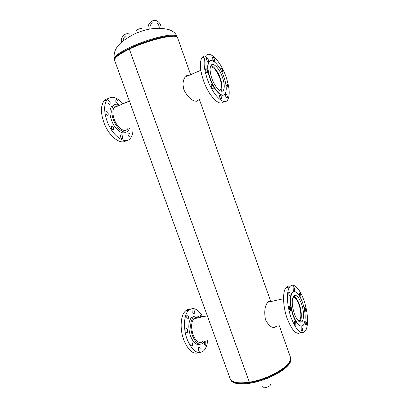 <?xml version="1.0" encoding="UTF-8"?>
<svg xmlns="http://www.w3.org/2000/svg" width="409" height="409" viewBox="0 0 409 409"><rect width="100%" height="100%" fill="white"/><g stroke="black" fill="none" stroke-linecap="round" stroke-linejoin="round"><path stroke-width="0.61" d="M269.695 301.822L268.739 301.326M270.272 301.694C269.587 300.932 268.81 301.024 267.941 301.98L267.844 302.098C264.781 305.922 263.994 311.811 265.487 319.761C269.275 326.684 272.936 328.928 276.464 326.489M188.298 75.68L186.688 75.629M188.815 75.46L187.777 75.292L185.088 77.143C182.859 80.251 182.486 84.551 183.968 90.041C188.12 97.69 192.45 101.427 196.954 101.258L198.447 99.97M279.327 325.753L290.41 357.134C294.137 364.005 270.012 379.148 249.342 382.159L129.341 49.136C119.029 54.203 114.121 57.935 114.612 60.328L230.155 378.708C231.918 382.568 238.314 383.719 249.337 382.159L129.336 49.141C148.738 39.668 177.363 33.17 177.608 37.776L190.64 74.673M197.153 101.217L197.905 100.19M274.403 327.486L276.08 326.413M117.971 105.951C116.396 105.655 115.139 106.115 114.188 107.342C112.444 110.052 112.465 114.045 114.249 119.331C117.209 127.848 124.745 133.15 127.552 129.009L127.782 128.687M120.553 136.887C121.233 138.339 121.918 138.825 122.608 138.334L122.618 136.422C121.943 134.965 121.258 134.484 120.563 134.97L120.553 136.887M128.119 135.18C128.779 136.596 129.438 137.076 130.098 136.611L130.103 134.73C129.448 133.314 128.789 132.833 128.124 133.298L128.119 135.18M115.859 101.56C116.555 103.053 117.25 103.559 117.93 103.088L117.915 101.294C117.219 99.806 116.529 99.295 115.844 99.765L115.859 101.56M107.996 102.567C108.722 104.096 109.438 104.612 110.154 104.116L110.144 102.291C109.418 100.762 108.702 100.246 107.986 100.742L107.996 102.567M105.987 113.544C106.718 115.077 107.449 115.589 108.175 115.072L108.175 113.201C107.449 111.662 106.718 111.151 105.987 111.672L105.987 113.544M111.279 127.971C111.989 129.474 112.705 129.97 113.426 129.459L113.431 127.547C112.726 126.044 112.01 125.548 111.289 126.059L111.279 127.971M114.06 105.001L111.417 106.647C109.428 109.724 109.448 114.264 111.473 120.261C114.561 129.07 122.133 135.149 125.773 132.081M119.796 105.164C117.025 103.651 114.832 103.886 113.221 105.865C111.243 108.942 111.268 113.487 113.298 119.494C116.672 129.198 125.241 135.205 128.426 130.507L129.612 127.94M108.078 98.661C106.345 98.906 104.908 99.781 103.768 101.289C100.675 106.069 100.696 113.104 103.84 122.393C108.712 136.243 120.65 145.481 126.233 140.543M123.073 103.753C116.509 96.728 111.125 95.44 106.918 99.898C103.855 104.678 103.896 111.723 107.046 121.044C112.342 136.192 125.665 145.297 130.568 138.104C132.536 135.481 133.314 131.647 132.894 126.611M113.779 105.241L113.513 105.123M125.86 130.246L125.941 129.663M126.079 130.164L126.166 129.576M219.689 90.542L220.748 89.571C221.663 87.766 221.627 84.883 220.65 80.926C218.789 73.252 213.089 65.46 210.328 67.02M220.988 91.135L221.31 90.68C222.317 88.687 222.281 85.507 221.203 81.14C219.352 73.651 214.137 65.742 210.85 65.644M222.516 77.413C224.418 83.16 224.756 87.368 223.534 90.026C221.596 94.075 214.996 87.664 211.852 78.359C209.95 72.587 209.597 68.385 210.799 65.742C212.844 61.534 219.5 68.354 222.516 77.413M227.225 95.864L227.378 97.848C226.883 98.262 226.31 97.685 225.65 96.12L225.497 94.142C225.993 93.727 226.571 94.3 227.225 95.864M221.289 96.821L221.443 98.84C220.921 99.28 220.323 98.697 219.643 97.086L219.49 95.067C220.011 94.627 220.609 95.215 221.289 96.821M213.038 86.442L213.196 88.456C212.654 88.917 212.026 88.313 211.315 86.647L211.162 84.632C211.704 84.172 212.332 84.775 213.038 86.442M207.521 70.711L207.68 72.69C207.133 73.15 206.489 72.526 205.763 70.818L205.599 68.845C206.156 68.385 206.796 69.009 207.521 70.711M208.207 59.458L208.37 61.376C207.828 61.82 207.199 61.192 206.473 59.494L206.315 57.572C206.857 57.132 207.486 57.761 208.207 59.458M214.464 59.336L214.628 61.217C214.112 61.636 213.508 61.018 212.808 59.366L212.644 57.48C213.166 57.071 213.769 57.684 214.464 59.336M221.136 70.639L220.666 68.027C221.162 67.628 221.744 68.226 222.409 69.821L222.573 71.708C222.251 72.086 221.796 71.774 221.203 70.767M227.603 84.719L227.762 86.642C227.276 87.04 226.709 86.463 226.054 84.903L225.896 82.976C226.387 82.577 226.954 83.16 227.603 84.719M207.261 78.855C203.892 68.656 203.263 61.222 205.369 56.56C209.071 49.008 220.88 61.35 226.131 77.178C229.49 87.316 230.073 94.75 227.89 99.469C224.541 106.514 212.895 95.466 207.261 78.855M223.825 101.493C220.062 107.424 208.861 96.391 203.447 80.461C200.088 70.292 199.48 62.874 201.627 58.206C202.598 56.493 203.963 55.752 205.717 55.997M210.226 78.502C207.762 71.048 207.307 65.614 208.851 62.199C211.519 56.733 220.129 65.629 224.004 77.281C226.458 84.704 226.893 90.138 225.308 93.579C222.828 98.779 214.306 90.573 210.226 78.502M223.718 94.99C220.395 96.918 213.442 88.845 209.955 78.615C207.491 71.161 207.036 65.726 208.585 62.316L210.154 60.844M298.565 321.147L299.649 320.39C301.76 317.885 300.912 308.575 298.105 302.588C296.367 298.902 294.659 297.133 292.987 297.292M299.674 321.939L300.032 321.546C302.358 318.78 301.428 308.524 298.335 301.924C296.806 298.636 295.242 296.704 293.636 296.136M294.322 313.647C291.883 305.727 291.622 299.93 293.544 296.259C296.039 294.061 298.713 296.622 301.571 303.933C304.005 311.786 304.25 317.583 302.302 321.321C299.874 323.493 297.215 320.937 294.322 313.647M288.872 294.69L288.759 292.031C289.158 291.673 289.592 292.082 290.058 293.258L290.175 295.917C289.771 296.274 289.342 295.865 288.872 294.69M293.212 289.444L293.089 286.857C293.473 286.515 293.892 286.924 294.347 288.074L294.47 290.661C294.086 291.004 293.667 290.594 293.212 289.444M299.654 295.86L299.526 293.284C299.894 292.962 300.298 293.36 300.733 294.475L300.86 297.046C300.492 297.369 300.088 296.975 299.654 295.86M304.281 308.708L304.439 307.312C304.797 306.995 305.191 307.384 305.615 308.473L305.738 311.096C305.38 311.413 304.991 311.024 304.562 309.935L304.454 309.593M301.264 322.118L301.714 321.893M305.262 323.933L305.145 321.218C305.508 320.901 305.901 321.285 306.326 322.369L306.443 325.083C306.08 325.4 305.687 325.017 305.262 323.933M301.213 329.915L301.101 327.123C301.479 326.791 301.888 327.174 302.323 328.279L302.43 331.07C302.052 331.408 301.648 331.019 301.213 329.915M294.577 323.872L294.47 321.065C294.869 320.707 295.293 321.101 295.743 322.246L295.845 325.053C295.451 325.406 295.027 325.012 294.577 323.872M289.378 309.056L289.27 306.305C289.674 305.942 290.109 306.346 290.574 307.517L290.681 310.267C290.278 310.63 289.843 310.226 289.378 309.056M303.943 300.451C308.089 312.062 308.815 326.75 305.196 331.183C300.942 335.017 296.244 330.503 291.111 317.635C286.837 305.774 286.285 291.167 289.71 286.903C293.156 281.873 299.94 288.657 303.943 300.451M300.922 332.415C296.602 335.37 292.016 330.717 287.159 318.458C282.895 306.632 282.399 292.057 285.881 287.788C287.052 286.244 288.478 285.768 290.16 286.356M302.583 302.573C305.733 312.711 306.044 320.196 303.524 325.037C300.395 327.849 296.96 324.547 293.217 315.129C290.063 304.879 289.725 297.389 292.2 292.66C295.441 289.817 298.902 293.125 302.583 302.573M301.776 326.157C298.774 326.469 295.83 322.813 292.936 315.191C289.782 304.94 289.449 297.45 291.924 292.721L293.667 291.54M197.874 317.89C196.422 317.261 195.129 317.481 193.989 318.55C191.182 322.164 190.896 327.624 193.135 334.925C196.008 341.597 199.096 343.826 202.399 341.602L202.665 341.331M194.377 311.075C193.927 310.022 193.437 309.669 192.915 310.027L192.792 312.466C193.242 313.519 193.733 313.872 194.255 313.519L194.377 311.075M188.391 316.321C187.93 315.242 187.424 314.894 186.877 315.262L186.739 317.767C187.204 318.841 187.705 319.194 188.252 318.821L188.391 316.321M187.521 329.741C187.056 328.667 186.55 328.32 185.998 328.693L185.839 331.28C186.305 332.348 186.811 332.696 187.358 332.323L187.521 329.741M192.47 343.243C192.02 342.2 191.53 341.863 190.988 342.226L190.819 344.859C191.269 345.902 191.76 346.244 192.296 345.881L192.47 343.243M200.149 348.478C199.72 347.466 199.244 347.129 198.728 347.471L198.569 350.094C198.999 351.106 199.469 351.438 199.986 351.101L200.149 348.478M205.875 342.619C205.456 341.622 204.996 341.29 204.5 341.617L204.357 344.173C204.776 345.165 205.236 345.498 205.732 345.176L205.875 342.619M201.678 342.139L201.172 342.374M201.903 316.99L201.795 316.638C201.361 315.615 200.891 315.273 200.39 315.605L200.098 317.394M194.362 316.259L191.509 317.41C188.298 321.52 187.966 327.721 190.507 336.014C193.309 342.757 196.504 345.513 200.083 344.286M199.658 317.491C197.343 315.482 195.246 315.319 193.375 316.99C190.185 321.101 189.858 327.312 192.404 335.615C195.676 343.207 199.188 345.738 202.941 343.217L204.48 340.963M190.016 309.27C188.304 309.163 186.76 309.771 185.379 311.091C180.558 315.405 179.663 329.102 183.774 339.925C188.217 350.482 193.232 354.715 198.835 352.63M202.838 316.781C198.043 308.856 193.309 306.709 188.626 310.339C183.846 314.649 182.992 328.381 187.112 339.235C192.215 350.983 197.67 354.91 203.483 351.014C205.773 348.8 207.179 345.237 207.695 340.308M200.359 342.548L200.548 341.98M200.584 342.522L200.778 341.934M193.953 316.51L193.661 316.295M270.221 383.898L270.431 384.48C271.111 385.794 265.809 388.315 263.693 387.681M136.35 30.634L137.71 29.52C139.929 28.569 141.35 28.267 141.964 28.625M177.051 36.565C176.749 35.721 175.543 35.23 173.442 35.092C166.857 34.647 150.849 38.64 136.739 44.397C122.603 50.143 113.201 56.442 114.275 59.044C112.511 46.764 123.17 40.164 134.004 34.172C146.258 28.497 157.833 26.958 168.723 29.566C172.971 30.936 175.747 33.272 177.051 36.565L177.286 37.219C176.985 36.381 175.778 35.895 173.677 35.762C167.097 35.327 151.095 39.336 136.984 45.082C122.848 50.823 113.441 57.107 114.51 59.699L114.275 59.044M177.245 37.245C176.898 36.457 175.706 36.002 173.677 35.874C167.143 35.45 151.304 39.397 137.266 45.092C123.191 50.782 113.697 57.045 114.556 59.694M230.579 379.547L230.676 379.808C232.235 384.445 243.738 385.396 257.808 381.541C271.867 377.722 285.661 369.787 289.587 363.514C290.85 361.52 291.223 359.787 290.707 358.315L290.615 358.054M230.645 379.644C232.741 383.99 244.398 384.649 258.253 380.728C272.103 376.842 285.502 369.056 289.373 362.906C290.508 361.121 290.922 359.542 290.625 358.166M230.896 379.966C235.073 389.864 282.118 376.265 289.306 362.824L290.635 358.575M199.434 99.566L270.789 301.581M113.958 107.679L129.387 101.038M122.056 138.559L122.608 138.334M129.576 136.821L130.098 136.611M117.429 103.303L117.93 103.088M109.622 104.346L110.154 104.116M107.613 115.312L108.175 115.072M112.848 129.694L113.426 129.459M111.417 106.647L113.221 105.865M103.768 101.289L106.918 99.898M200.819 70.292L185.17 77.03M220.748 89.571L219.204 90.2M227.378 97.848L226.975 98.007M221.443 98.84L221.008 99.014M213.196 88.456L212.746 88.641M207.68 72.69L207.24 72.874M208.37 61.376L207.956 61.56M214.628 61.217L214.239 61.386M222.573 71.708L222.194 71.866M227.762 86.642L227.378 86.8M205.369 56.56L201.627 58.206M208.851 62.199L208.585 62.316M299.649 320.39L298.12 320.702M283.544 298.723L267.706 302.266M301.668 321.924L301.336 321.99M292.2 292.66L291.924 292.721M289.71 286.903L285.881 287.788M290.681 310.267L290.216 310.365M295.845 325.053L295.385 325.145M302.43 331.07L301.995 331.157M306.443 325.083L306.039 325.16M305.738 311.096L305.349 311.177M300.86 297.046L300.467 297.139M294.47 290.661L294.051 290.758M290.175 295.917L289.725 296.019M193.733 318.815L207.317 315.779M201.259 342.272L201.53 342.221M185.379 311.091L188.626 310.339M191.509 317.41L193.375 316.99M205.206 345.278L205.732 345.176M199.428 351.208L199.986 351.101M191.709 345.999L192.296 345.881M186.76 332.451L187.358 332.323M187.675 318.954L188.252 318.821M193.718 313.642L194.255 313.519M262.747 386.577L262.951 387.159M123.14 40.915C123.201 38.666 124.039 37.03 125.655 35.997M129.99 34.325C125.44 31.897 120.353 36.938 121.504 42.311M129.377 35.997L129.883 36.324M159.259 27.388C159.045 25.419 158.196 23.926 156.708 22.909M161.069 27.26C160.778 24.56 159.571 22.556 157.455 21.232C152.976 18.512 147.424 23.144 148.104 28.661M152.547 22.822C150.665 24.059 149.781 25.961 149.898 28.533"/></g></svg>
